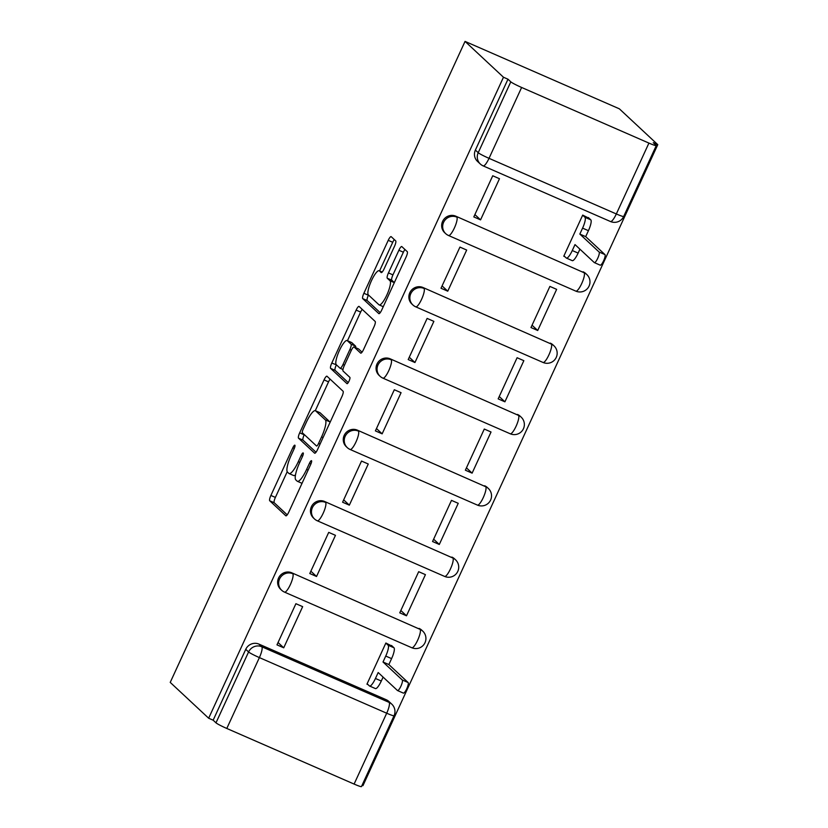 <?xml version="1.0" encoding="UTF-8"?>
<svg xmlns="http://www.w3.org/2000/svg" width="828" height="828" viewBox="0 0 828 828"><rect width="100%" height="100%" fill="white"/><g stroke="black" fill="none" stroke-linecap="round" stroke-linejoin="round"><path stroke-width="1.24" d="M294.892 445.216A3.467 0.807 -66.4 0 0 294.84 445.174A3.467 0.807 -66.4 0 0 292.822 447.772L270.891 495.454A4.958 1.159 -66.4 0 0 269.721 500.774L285.815 515.782A4.958 1.159 -66.4 0 0 285.898 515.834A4.958 1.159 -66.4 0 0 288.775 512.128L310.707 464.446A3.467 0.807 -66.4 0 0 311.525 460.72A3.467 0.807 -66.4 0 0 311.463 460.678A3.467 0.807 -66.4 0 0 309.455 463.276L306.608 469.445A15.856 3.705 -66.4 0 1 297.407 481.306A15.856 3.705 -66.4 0 1 297.149 481.14L295.803 479.888A15.856 3.705 -66.4 0 1 299.55 462.862L302.386 456.694A3.467 0.807 -66.4 0 0 303.203 452.968A3.467 0.807 -66.4 0 0 303.151 452.926A3.467 0.807 -66.4 0 0 301.133 455.524L298.297 461.693A15.856 3.705 -66.4 0 1 289.086 473.554A15.856 3.705 -66.4 0 1 288.837 473.388L287.492 472.136A15.856 3.705 -66.4 0 1 291.239 455.11L294.075 448.942A3.467 0.807 -66.4 0 0 294.892 445.216M394.542 246.206A4.958 1.159 -66.4 0 0 395.712 240.886L391.199 236.673A4.958 1.159 -66.4 0 0 391.116 236.622A4.958 1.159 -66.4 0 0 388.239 240.327L363.885 293.278A4.958 1.159 -66.4 0 0 362.705 298.608L378.8 313.605A4.958 1.159 -66.4 0 0 378.882 313.667A4.958 1.159 -66.4 0 0 381.76 309.951L406.113 257.001A4.958 1.159 -66.4 0 0 407.283 251.681L401.828 246.589A4.958 1.159 -66.4 0 0 401.756 246.537A4.958 1.159 -66.4 0 0 398.879 250.242L388.456 272.909A4.958 1.159 -66.4 0 0 387.276 278.229L389.988 280.754A13.258 3.095 -66.4 0 1 387.08 294.499A13.258 3.095 -66.4 0 1 379.162 304.901A13.258 3.095 -66.4 0 1 378.945 304.766L368.346 294.882A13.258 3.095 -66.4 0 1 371.254 281.147A13.258 3.095 -66.4 0 1 379.183 270.735A13.258 3.095 -66.4 0 1 379.39 270.87L381.159 272.526A4.958 1.159 -66.4 0 0 381.242 272.578A4.958 1.159 -66.4 0 0 384.12 268.862L394.542 246.206M465.046 41.4L503.476 77.242L208.656 718.228L170.226 682.396L465.046 41.4L619.344 108.81L657.774 144.652L362.954 785.648L362.074 785.255M326.998 376.243A4.958 1.159 -66.4 0 0 326.925 376.191A4.958 1.159 -66.4 0 0 324.048 379.897L299.684 432.847A4.958 1.159 -66.4 0 0 298.515 438.167L314.609 453.175A4.958 1.159 -66.4 0 0 314.692 453.226A4.958 1.159 -66.4 0 0 317.569 449.521L341.923 396.571A4.958 1.159 -66.4 0 0 343.092 391.251L326.998 376.243M331.78 363.068L356.144 310.107A4.958 1.159 -66.4 0 1 359.021 306.401A4.958 1.159 -66.4 0 1 359.093 306.453L375.187 321.461A4.958 1.159 -66.4 0 1 374.018 326.781L363.595 349.447A4.958 1.159 -66.4 0 1 360.718 353.152A4.958 1.159 -66.4 0 1 360.635 353.101L354.115 347.015A4.958 1.159 -66.4 0 0 354.032 346.963A4.958 1.159 -66.4 0 0 351.155 350.668L344.241 365.707A4.958 1.159 -66.4 0 0 343.071 371.027L349.861 377.361A3.467 0.807 -66.4 0 1 349.106 380.952A3.467 0.807 -66.4 0 1 347.025 383.685A3.467 0.807 -66.4 0 1 346.973 383.643L330.61 368.388A4.958 1.159 -66.4 0 1 331.78 363.068L336.385 364.796M503.476 77.242L507.978 79.209L510.804 81.837A10.102 0.807 24.7 0 0 521.619 87.468L648.924 143.089A10.102 0.807 24.7 0 0 656.273 145.604A10.102 0.807 24.7 0 0 656.097 145.324L653.282 142.685L657.774 144.652M208.656 718.228L213.158 720.194L245.75 649.328A10.102 9.781 -47 0 1 258.957 644.122L386.262 699.743L389.077 702.372A10.102 9.781 -47 0 1 391.758 704.131L388.943 701.502A10.102 9.781 133 0 0 386.262 699.743M226.8 728.464L354.105 784.075L386.697 713.218L259.392 657.598L226.8 728.464A10.102 0.807 -155.3 0 1 215.984 722.834L248.576 651.967A10.102 9.781 -47 0 1 261.772 646.751L389.077 702.372A10.102 2.36 -66.4 0 1 386.697 713.218A10.102 0.807 24.7 0 0 394.045 715.734A10.102 10.102 0 0 0 391.758 704.131M213.158 720.194L215.984 722.834M394.045 715.734L361.453 786.6A10.102 0.807 -155.3 0 1 354.105 784.075M392.441 646.347L385.879 643.014L366.949 684.166L368.056 684.652M283.725 647.806L302.655 606.655L295.906 603.705L276.976 644.857L283.725 647.806L278.053 642.518M316.534 576.485L335.464 535.333L328.716 532.383L309.786 573.535L316.534 576.485L310.862 571.196M406.496 615.794L425.426 574.642L418.678 571.693L399.758 612.844L406.496 615.794L400.835 610.505M349.344 505.163L368.263 464.011L361.515 461.061L342.595 502.213L349.344 505.163L343.672 499.874M439.306 544.462L458.236 503.32L451.488 500.371L432.558 541.522L439.306 544.462L433.634 539.183M382.143 433.841L401.073 392.689L394.325 389.74L375.394 430.891L382.143 433.841L376.471 428.552M472.115 473.14L491.035 431.999L484.287 429.049L465.367 470.2L472.115 473.14L466.443 467.851M414.952 362.519L433.872 321.367L427.124 318.418L408.204 359.569L414.952 362.519L409.28 357.23M504.914 401.818L523.845 360.677L517.096 357.727L498.166 398.868L504.914 401.818L499.243 396.529M447.751 291.187L466.681 250.046L459.933 247.096L441.003 288.248L447.751 291.187L442.08 285.898M537.724 330.496L556.644 289.355L549.895 286.405L530.976 327.546L537.724 330.496L532.052 325.207M480.561 219.865L499.481 178.724L492.732 175.774L473.813 216.915L480.561 219.865L474.889 214.576M589.277 218.416L582.705 215.083L563.775 256.225L564.882 256.711M448.372 235.4A10.102 9.781 -47 0 1 445.692 233.641L444.688 232.709A10.102 9.781 133 0 1 455.783 216.18L584.092 272.733A10.102 9.781 -47 0 1 586.773 274.492L585.769 273.561A10.102 9.781 133 0 0 583.088 271.801M415.563 306.722A10.102 9.781 -47 0 1 412.882 304.963L411.889 304.031A10.102 9.781 133 0 1 422.973 287.502L551.282 344.055A10.102 9.781 -47 0 1 553.963 345.814L552.959 344.883A10.102 9.781 133 0 0 550.278 343.123M382.764 378.054A10.102 9.781 -47 0 1 380.083 376.295L379.079 375.353A10.102 9.781 133 0 1 390.174 358.824L518.483 415.377A10.102 9.781 -47 0 1 521.164 417.136L520.16 416.205A10.102 9.781 133 0 0 517.479 414.445M349.954 449.376A10.102 9.781 -47 0 1 347.274 447.617L346.28 446.675A10.102 9.781 133 0 1 357.365 430.146L485.674 486.709A10.102 9.781 -47 0 1 488.354 488.468L487.35 487.526A10.102 9.781 133 0 0 484.67 485.767M317.155 520.698A10.102 9.781 -47 0 1 314.474 518.939L313.47 517.997A10.102 9.781 133 0 1 324.566 501.478L452.864 558.031A10.102 9.781 -47 0 1 455.545 559.79L454.551 558.848A10.102 9.781 133 0 0 451.871 557.089M284.346 592.02A10.102 9.781 -47 0 1 281.665 590.26L280.661 589.329A10.102 9.781 133 0 1 291.756 572.8L420.065 629.352A10.102 9.781 -47 0 1 422.746 631.112L421.742 630.17A10.102 9.781 133 0 0 419.061 628.411M507.978 79.209L475.386 150.075A10.102 9.781 133 0 0 477.497 161.388L480.323 164.016A10.102 9.781 -47 0 1 478.211 152.704L510.804 81.837M289.086 473.554L293.588 475.52A15.856 3.705 -66.4 0 0 295.503 474.879M297.407 481.306L301.899 483.273A15.856 3.705 -66.4 0 0 302.023 483.314M287.202 471.732L275.393 497.421A4.958 1.159 -66.4 0 0 274.223 502.741L287.212 514.85M304.29 434.576L304.186 434.814A4.958 1.159 -66.4 0 0 303.017 440.134L316.006 452.243M330.103 379.131A4.958 1.159 -66.4 0 0 328.54 381.863L315.292 410.667M303.214 429.08A3.467 0.807 -66.4 0 0 302.386 432.806L316.513 445.981A3.467 0.807 -66.4 0 0 316.565 446.013A3.467 0.807 -66.4 0 0 318.583 443.415L321.574 436.915A15.856 3.705 -66.4 0 0 325.321 419.879L315.665 410.885A15.856 3.705 -66.4 0 0 315.406 410.709A15.856 3.705 -66.4 0 0 306.205 422.57L303.214 429.08M330.103 422.259A15.856 3.705 -66.4 0 0 329.823 421.845L325.321 419.879M315.406 410.709L319.908 412.675A15.856 3.705 -66.4 0 1 320.167 412.841L329.823 421.845M347.47 340.712L360.635 312.073L356.144 310.107M362.198 309.351A4.958 1.159 -66.4 0 0 360.635 312.073M362.033 352.169L358.607 348.981A4.958 1.159 -66.4 0 0 358.534 348.93A4.958 1.159 -66.4 0 0 358.441 348.909M348.236 382.588L335.112 370.354L330.61 368.388M347.336 340.701A13.258 3.095 -66.4 0 0 347.129 340.556A13.258 3.095 -66.4 0 0 339.201 350.969A13.258 3.095 -66.4 0 0 336.292 364.713L340.029 368.191A4.958 1.159 -66.4 0 0 340.111 368.243A4.958 1.159 -66.4 0 0 342.989 364.537L349.902 349.499A4.958 1.159 -66.4 0 0 351.072 344.179L347.336 340.701L351.838 342.668A13.258 3.095 -66.4 0 0 351.621 342.523L347.129 340.556M355.667 347.677A4.958 1.159 -66.4 0 0 355.574 346.145L351.072 344.179M351.838 342.668L355.574 346.145M336.282 365.034A4.958 1.159 -66.4 0 0 335.112 370.354M404.933 249.487A4.958 1.159 -66.4 0 0 403.371 252.209L392.948 274.875A4.958 1.159 -66.4 0 0 391.779 280.195L394.345 282.586M368.491 295.016L368.377 295.244A4.958 1.159 -66.4 0 0 367.208 300.564L380.197 312.684M394.294 239.571A4.958 1.159 -66.4 0 0 392.731 242.293L379.576 270.901M391.509 645.478L393.983 647.775A10.102 2.36 113.6 0 1 391.592 658.622L388.86 664.563L383.012 662.007L385.744 656.066A10.102 2.36 -66.4 0 0 388.135 645.229L385.838 643.087M367.125 683.783L369.412 685.915A10.102 2.36 -66.4 0 0 369.578 686.029A10.102 2.36 -66.4 0 0 375.446 678.474L378.179 672.522L397.44 690.49A5.806 1.356 -66.4 0 0 397.533 690.552A5.806 1.356 -66.4 0 0 401 685.988A5.806 1.356 -66.4 0 0 402.273 679.974L383.012 662.007M388.86 664.563L408.121 682.531A5.806 1.356 113.6 0 1 406.848 688.544A5.806 1.356 113.6 0 1 403.381 693.108A5.806 1.356 113.6 0 1 403.288 693.046M383.095 677.107L381.294 681.03A10.102 2.36 113.6 0 1 375.426 688.575L369.578 686.029M588.346 217.547L590.809 219.844A10.102 2.36 113.6 0 1 588.429 230.681L585.686 236.632L579.838 234.076L582.581 228.135A10.102 2.36 -66.4 0 0 584.961 217.288L582.674 215.156M563.951 255.842L566.249 257.974A10.102 2.36 -66.4 0 0 566.404 258.088A10.102 2.36 -66.4 0 0 572.272 250.532L575.005 244.591L594.266 262.548A5.806 1.356 -66.4 0 0 594.359 262.611A5.806 1.356 -66.4 0 0 597.837 258.057A5.806 1.356 -66.4 0 0 599.11 252.033L579.838 234.076M585.686 236.632L604.957 254.589A5.806 1.356 113.6 0 1 603.684 260.613A5.806 1.356 113.6 0 1 600.207 265.167A5.806 1.356 113.6 0 1 600.114 265.105M579.921 249.176L578.12 253.089A10.102 2.36 113.6 0 1 572.251 260.644L566.404 258.088M294.302 448.414L292.822 447.772M310.935 463.918L309.455 463.276M302.613 456.166L301.133 455.524M521.619 87.468L489.027 158.334L616.332 213.955L648.924 143.089M258.957 644.122L261.772 646.751A10.102 2.36 -66.4 0 1 259.392 657.598A10.102 0.807 -155.3 0 1 248.576 651.967L245.75 649.328M455.783 216.18L584.092 272.733A10.102 2.36 113.6 0 1 581.701 283.58A10.102 2.36 -66.4 0 1 575.843 291.135A10.102 10.102 0 0 0 586.773 274.492M422.973 287.502L551.282 344.055A10.102 2.36 113.6 0 1 548.902 354.901A10.102 2.36 -66.4 0 1 543.033 362.457A10.102 10.102 0 0 0 553.963 345.814M390.174 358.824L518.483 415.377A10.102 2.36 113.6 0 1 516.092 426.223A10.102 2.36 -66.4 0 1 510.234 433.779A10.102 10.102 0 0 0 521.164 417.136M357.365 430.146L485.674 486.709A10.102 2.36 113.6 0 1 483.293 497.545A10.102 2.36 -66.4 0 1 477.425 505.101A10.102 10.102 0 0 0 488.354 488.468M324.566 501.478L452.864 558.031A10.102 2.36 113.6 0 1 450.484 568.867A10.102 2.36 -66.4 0 1 444.615 576.423A10.102 10.102 0 0 0 455.545 559.79M291.756 572.8L420.065 629.352A10.102 2.36 113.6 0 1 417.674 640.189A10.102 2.36 -66.4 0 1 411.816 647.744A10.102 10.102 0 0 0 422.746 631.112M281.665 590.26A10.102 9.781 -47 0 1 292.76 573.732A10.102 2.36 113.6 0 1 290.38 584.568A10.102 2.36 113.6 0 1 284.511 592.123A10.102 10.102 0 0 1 281.665 590.26M411.651 647.641A10.102 2.36 -66.4 0 0 411.816 647.744L284.511 592.123M314.474 518.939A10.102 9.781 -47 0 1 325.559 502.41A10.102 2.36 113.6 0 1 323.179 513.246A10.102 2.36 113.6 0 1 317.321 520.802A10.102 10.102 0 0 1 314.474 518.939M347.274 447.617A10.102 9.781 -47 0 1 358.369 431.088A10.102 2.36 113.6 0 1 355.988 441.924A10.102 2.36 113.6 0 1 350.12 449.48A10.102 10.102 0 0 1 347.274 447.617M380.083 376.295A10.102 9.781 -47 0 1 391.178 359.766A10.102 2.36 113.6 0 1 388.787 370.602A10.102 2.36 113.6 0 1 382.929 378.158A10.102 10.102 0 0 1 380.083 376.295M412.882 304.963A10.102 9.781 -47 0 1 423.977 288.434A10.102 2.36 113.6 0 1 421.597 299.281A10.102 2.36 113.6 0 1 415.728 306.836A10.102 10.102 0 0 1 412.882 304.963M445.692 233.641A10.102 9.781 -47 0 1 456.787 217.112A10.102 2.36 113.6 0 1 454.396 227.959A10.102 2.36 113.6 0 1 448.538 235.514A10.102 10.102 0 0 1 445.692 233.641M444.46 576.319A10.102 2.36 -66.4 0 0 444.615 576.423L317.321 520.802M477.259 504.987A10.102 2.36 -66.4 0 0 477.425 505.101L350.12 449.48M510.069 433.665A10.102 2.36 -66.4 0 0 510.234 433.779L382.929 378.158M542.868 362.343A10.102 2.36 -66.4 0 0 543.033 362.457L415.728 306.836M575.677 291.021A10.102 2.36 -66.4 0 0 575.843 291.135L448.538 235.514M475.386 150.075L478.211 152.704A10.102 0.807 -155.3 0 0 489.027 158.334A10.102 2.36 113.6 0 1 483.159 165.89L610.464 221.511A10.102 10.102 0 0 0 623.681 216.47L656.273 145.604M483.003 165.776A10.102 9.781 -47 0 1 480.323 164.016A10.102 10.102 0 0 0 483.159 165.89M623.681 216.47A10.102 0.807 24.7 0 1 616.332 213.955A10.102 2.36 113.6 0 1 610.464 221.511M299.788 462.345L298.297 461.693M308.099 470.097L306.608 469.445M274.223 502.741L269.721 500.774M275.393 497.421L270.891 495.454M303.017 440.134L298.515 438.167M304.186 434.814L299.684 432.847M328.54 381.863L324.048 379.897M320.074 444.067L318.583 443.415M323.065 437.567L321.574 436.915M320.167 412.841L315.665 410.885M358.607 348.981L354.115 347.015M344.479 365.189L342.989 364.537M351.403 350.151L349.902 349.499M382.153 272.081L379.39 270.87M394.325 282.648L389.988 280.754M391.779 280.195L387.276 278.229M392.948 274.875L388.456 272.909M403.371 252.209L398.879 250.242M367.208 300.564L362.705 298.608M368.377 295.244L363.885 293.278M392.731 242.293L388.239 240.327M391.592 658.622L385.744 656.066M393.983 647.775L388.135 645.229M381.294 681.03L375.446 678.474M408.121 682.531L402.273 679.974M588.429 230.681L582.581 228.135M590.809 219.844L584.961 217.288M578.12 253.089L572.272 250.532M604.957 254.589L599.11 252.033M358.534 348.93L354.032 346.963M342.968 369.495L340.111 368.243M382.184 272.039L379.183 270.735M383.26 306.702L379.162 304.901M403.381 693.108L397.533 690.552M600.207 265.167L594.359 262.611"/></g></svg>
